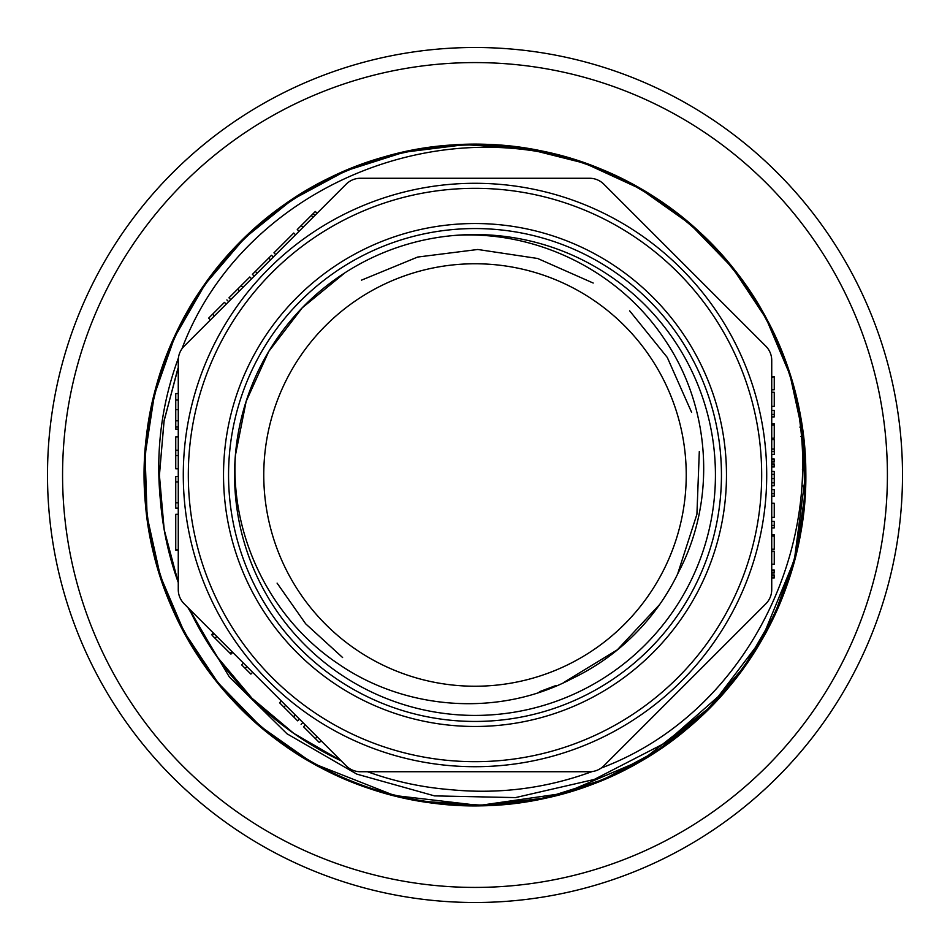 <?xml version="1.0" encoding="UTF-8"?>
<svg xmlns="http://www.w3.org/2000/svg" width="950" height="950" viewBox="0 0 950 950"><rect width="100%" height="100%" fill="white"/><g stroke="black" fill="none" stroke-linecap="round" stroke-linejoin="round"><path stroke-width="1.43" d="M178.268 360.418L178.268 589.582A20.116 20.116 0 0 0 184.158 603.808L346.192 765.842A20.116 20.116 0 0 0 360.418 771.732L589.582 771.732A20.116 20.116 0 0 0 603.808 765.842L765.842 603.808A20.116 20.116 0 0 0 771.732 589.582L771.732 360.418A20.116 20.116 0 0 0 765.842 346.192L603.808 184.158A20.116 20.116 0 0 0 589.582 178.268L360.418 178.268A20.116 20.116 0 0 0 346.192 184.158L184.158 346.192A20.116 20.116 0 0 0 178.268 360.418M539.386 691.742L555.987 685.496M325.636 624.364A211.232 211.232 0 0 0 679.036 529.673A211.232 211.232 0 0 0 420.327 270.964A211.232 211.232 0 0 0 325.636 624.364M344.672 272.994L302.29 307.776L268.803 351.381L246.157 401.363L235.362 455.572C230.422 537.284 271.178 619.661 339.376 664.584C406.457 710.457 499.237 717.012 571.769 678.727A225.542 225.542 0 0 0 678.727 571.769C717.001 499.189 710.469 406.386 664.608 339.411C619.531 271.272 537.391 230.399 455.572 235.362M645.002 645.002A240.421 240.421 0 0 0 344.66 272.971A240.421 240.421 0 0 0 287.933 626.026A240.421 240.421 0 0 0 645.002 645.002A240.421 240.421 0 0 1 235.362 455.572M564.383 682.064L617.381 649.776L659.514 604.663M677.623 574.014L696.92 514.247L699.307 451.499M691.612 412.371L667.292 357.461L629.648 310.828M593.192 283.041L537.641 258.483L477.791 249.482L417.644 257.058L361.511 280.143M277.091 583.122L305.686 623.829L342.594 657.519M268.731 268.731A291.709 291.709 0 0 1 756.77 399.499A291.709 291.709 0 0 1 399.499 756.77A291.709 291.709 0 0 1 268.731 268.731A291.709 291.709 0 0 1 756.77 399.499A291.709 291.709 0 0 1 399.499 756.77A291.709 291.709 0 0 1 268.731 268.731A291.709 291.709 0 0 0 268.731 681.269A291.709 291.709 0 0 0 681.269 681.269A291.709 291.709 0 0 0 681.269 268.731M652.816 652.816A251.465 251.465 0 0 1 232.097 540.087A251.465 251.465 0 0 1 540.087 232.097A251.465 251.465 0 0 1 652.816 652.816M616.847 176.51C456.653 99.156 244.744 181.604 181.937 348.828M601.172 768.063C768.396 705.185 850.808 493.561 773.49 333.153C841.284 469.941 797.703 647.413 675.676 737.58C556.831 831.82 373.564 826.749 260.11 726.073C143.129 629.529 109.82 449.231 184.597 317.253C254.6 182.697 423.961 112.492 568.646 158.056C714.887 198.514 818.758 349.256 804.519 500.223C795.649 651.653 669.786 784.961 519.116 802.524C369.182 825.455 212.527 730.206 163.899 586.53C110.176 444.683 170.62 271.581 300.984 194.037C428.486 111.874 610.387 134.864 713.438 246.169C820.408 353.709 835.905 536.406 748.564 660.416C665.736 787.479 490.283 840.786 350.776 781.244C209.214 726.762 120.46 566.307 149.566 417.43C173.221 267.437 311.826 147.701 463.374 144.721C614.864 136.907 761.14 246.905 795.578 394.689C834.86 541.203 757.815 707.251 620.445 771.756C485.474 840.667 306.684 800.292 215.139 679.179C119.272 561.628 121.885 378.231 221.089 263.471C316.041 145.184 495.959 109.452 628.9 182.531C764.394 250.705 836.879 419.223 793.143 564.478C754.751 711.229 605.055 817.297 453.863 804.804C302.349 797.834 167.402 673.586 148.046 523.129C123.191 373.469 216.624 215.567 359.718 165.276C500.899 109.761 674.797 168.186 753.849 297.635C837.591 424.128 816.751 606.373 706.646 710.707C600.412 818.995 417.846 836.629 292.826 750.738C164.766 669.429 109.404 494.57 167.319 354.386C220.329 212.183 379.501 121.778 528.746 148.912C678.858 171.107 800.482 307.883 805.113 459.503C814.589 610.779 706.61 758.729 559.063 794.616C413.084 835.834 245.884 760.534 179.977 623.924C109.202 489.761 147.927 310.543 267.769 217.562C384.346 120.472 567.257 120.543 683.715 218.773C567.257 120.543 384.346 120.472 267.769 217.562C147.927 310.543 109.202 489.761 179.977 623.924C245.884 760.534 413.084 835.834 559.063 794.616C706.61 758.729 814.589 610.779 805.113 459.503C800.482 307.883 678.858 171.107 528.746 148.912C379.501 121.778 220.329 212.183 167.319 354.386C109.404 494.57 164.766 669.429 292.826 750.738C417.846 836.629 600.412 818.995 706.646 710.707C816.751 606.373 837.591 424.128 753.849 297.635C674.797 168.186 500.899 109.761 359.718 165.276C216.624 215.567 123.191 373.469 148.046 523.129C167.402 673.586 302.349 797.834 453.863 804.804C605.055 817.297 754.751 711.229 793.143 564.478C836.879 419.223 764.394 250.705 628.9 182.531C495.959 109.452 316.041 145.184 221.089 263.471C121.885 378.231 119.272 561.628 215.139 679.179C306.684 800.292 485.474 840.667 620.445 771.756C757.815 707.251 834.86 541.203 795.578 394.689C761.14 246.905 614.864 136.907 463.374 144.721C311.826 147.701 173.221 267.437 149.566 417.43C120.46 566.307 209.214 726.762 350.776 781.244C490.283 840.786 665.736 787.479 748.564 660.416C835.905 536.406 820.408 353.709 713.438 246.169C610.387 134.864 428.486 111.874 300.984 194.037C170.62 271.581 110.176 444.683 163.899 586.53C212.527 730.206 369.182 825.455 519.116 802.524C669.786 784.961 795.649 651.653 804.519 500.223C818.758 349.256 714.887 198.514 568.646 158.056C423.961 112.492 254.6 182.697 184.597 317.253C109.82 449.231 143.129 629.529 260.11 726.073C373.564 826.749 556.831 831.82 675.676 737.58C797.703 647.413 841.284 469.941 773.49 333.153M367.508 771.732A315.602 315.602 0 0 0 449.588 789.581C498.453 794.497 545.953 788.5 592.064 771.578M178.422 357.936C161.5 404.047 155.503 451.547 160.419 500.412A315.602 315.602 0 0 0 178.268 582.492L164.136 529.518L159.398 474.941L164.136 420.423L178.268 367.531M423.391 801.42L484.548 805.363L544.967 798L603.321 779.582L657.032 750.832L704.734 712.607L744.467 666.318L775.081 613.51L795.423 555.904L804.852 495.686L802.999 434.566L790.02 375.048L766.211 318.713L732.569 267.924L690.021 224.022L640.276 188.812L584.761 163.269L525.599 148.414L464.657 144.673L404.071 152.214L345.954 170.751L292.161 199.702L244.696 237.975L204.998 284.43L174.586 337.262L154.363 394.927L145.113 455.192L147.096 516.242L160.265 575.819L184.181 631.988L218.013 682.789L260.597 726.501L310.531 761.651M251.833 698.167A315.602 315.602 0 0 1 189.169 608.807L216.517 656.106L251.833 698.179L293.657 733.305L341.181 760.831A315.602 315.602 0 0 1 251.833 698.167M231.907 651.557L230.126 653.327L230.909 654.111L212.574 635.776M246.929 666.579L245.159 668.361L250.883 674.096L252.664 672.315M245.159 668.361L241.68 664.893L243.461 663.112M299.416 719.067L297.635 720.836L293.633 716.846L279.561 702.762L281.342 700.993M283.908 707.109L285.689 705.328M293.633 716.846L295.414 715.065M293.467 716.668L295.248 714.887M321.136 740.786L319.354 742.556L303.537 726.75C300.307 723.508 300.307 723.508 303.537 726.75L305.318 724.969M315.364 738.566L317.134 736.784M210.401 319.948L208.632 318.167L224.449 302.349C227.679 299.119 227.679 299.119 224.449 302.349L226.219 304.131M212.622 314.165L214.403 315.946M230.743 299.606L228.962 297.837L237.643 289.144L249.814 276.984L251.596 278.766M241.122 285.677L242.903 287.446M237.643 289.144L239.424 290.926M254.196 276.153L252.415 274.372L271.534 255.265L273.315 257.034M275.749 254.6L273.968 252.831L293.776 233.023L295.557 234.792M299.036 231.325L297.255 229.544L315.317 211.482L317.098 213.251M303.026 227.335L301.245 225.554L311.327 215.472L313.108 217.253M771.732 574.976L774.25 574.976L774.25 577.944L771.732 577.944M774.25 575.225L771.732 575.225M774.25 575.344L771.732 575.344M774.25 577.196L771.732 577.196M771.732 570.024L774.25 570.024L774.25 572.992L771.732 572.992M774.25 570.261L771.732 570.261M774.25 570.392L771.732 570.392M774.25 572.244L771.732 572.244M771.732 551.19L774.25 551.19L771.732 551.677M774.25 551.677L774.25 564.193L771.732 564.193M771.732 534.838L774.25 534.838L774.25 549.207L771.732 549.207M774.25 536.073L771.732 536.073M771.732 525.421L774.25 525.421L774.25 521.336L771.732 521.336M774.25 525.421L774.25 527.891L771.732 527.891M771.732 503.251L774.25 503.251L774.25 517.37L771.732 517.37M771.732 493.703L774.25 493.703L774.25 489.618L771.732 489.618M774.25 493.703L774.25 496.185L771.732 496.185M771.732 471.402L774.25 471.402L774.25 485.782L771.732 485.782M774.25 482.802L771.732 482.802M774.25 474.383L771.732 474.383M774.25 478.598L771.732 478.598M771.732 463.98L774.25 463.98L774.25 466.949L771.732 466.949M774.25 464.229L771.732 464.229M774.25 464.348L771.732 464.348M774.25 466.201L771.732 466.201M771.732 459.028L774.25 459.028L774.25 461.997L771.732 461.997M774.25 459.266L771.732 459.266M774.25 459.396L771.732 459.396M774.25 461.249L771.732 461.249M771.732 439.577L774.25 439.577L774.25 449.113L771.732 449.113M774.25 449.113L774.25 451.464L771.732 451.464M774.25 451.464L774.25 454.433L771.732 454.433M771.732 423.843L774.25 423.843L774.25 438.211L771.732 438.211M774.25 425.077L771.732 425.077M771.732 414.426L774.25 414.426L774.25 410.341L771.732 410.341M774.25 414.426L774.25 416.896L771.732 416.896M771.732 392.255L774.25 392.255L774.25 406.374L771.732 406.374M771.732 376.77L774.25 376.77L771.732 377.257M774.25 377.257L774.25 389.773L771.732 389.773M178.268 393.573L175.75 393.573L175.75 409.628L178.268 409.628M175.75 410.234L175.75 429.151L178.268 429.151M175.75 550.276L178.268 550.276M178.268 549.658L175.75 549.658L175.75 514.294L178.268 514.294M178.268 481.899L175.75 481.899L175.75 502.811L178.268 502.811M175.75 481.899L175.75 476.579L178.268 476.579M175.75 502.811L175.75 508.143L178.268 508.143M178.268 436.917L175.75 436.917L175.75 450.229L178.268 450.229M175.75 450.229L175.75 455.549L178.268 455.549M175.75 455.549L175.75 468.801L178.268 468.801M801.943 426.787L799.852 427.108L801.943 426.787M800.898 436.466L803.201 436.216L800.898 436.466M802.406 469.253L805.422 468.908L802.406 469.253M805.279 486.436L801.907 485.842L805.279 486.436M805.481 475A330.481 330.481 0 0 1 309.759 761.211A330.481 330.481 0 0 1 309.759 188.789A330.481 330.481 0 0 1 805.481 475L794.378 559.918L761.9 638.946L710.268 707.073L642.734 759.727L564.074 793.262L479.334 805.446L394.345 795.482L314.937 764.133M187.862 607.513L229.389 677.041L286.959 733.756L356.832 774.119L434.542 795.886L515.47 797.596L594.201 779.475L665.891 742.579L726.821 689.023M177.769 368.861L163.994 421.337L159.398 475.701L164.219 529.886L178.268 582.504M189.157 608.796L216.659 656.26L251.964 698.238L293.835 733.424L341.121 760.772M48.45 503.5A427.5 427.5 0 0 0 489.262 902.262A427.5 427.5 0 0 0 902.5 475A427.5 427.5 0 0 1 261.25 845.227A427.5 427.5 0 0 1 261.25 104.773A427.5 427.5 0 0 1 902.5 475A427.5 427.5 0 0 1 261.25 845.227A427.5 427.5 0 0 1 261.25 104.773A427.5 427.5 0 0 1 902.5 475A427.5 427.5 0 0 1 489.262 902.262A427.5 427.5 0 0 1 48.45 503.5M272.294 272.294A286.674 286.674 0 0 0 400.805 751.913A286.674 286.674 0 0 0 751.913 400.805A286.674 286.674 0 0 0 272.294 272.294M649.266 649.266A246.442 246.442 0 0 0 538.781 236.954A246.442 246.442 0 0 0 236.954 538.781A246.442 246.442 0 0 0 649.266 649.266M215.009 638.222L216.79 636.441M212.23 635.431L214.011 633.65M268.755 258.044L270.524 259.825M255.372 271.415L257.153 273.196M313.156 213.643L314.925 215.424M774.25 577.446L771.732 577.446M774.25 572.494L771.732 572.494M774.25 466.45L771.732 466.45M774.25 461.498L771.732 461.498M175.75 400.033L178.268 400.033M175.75 427.013L178.268 427.013M175.75 420.814L178.268 420.814M887.407 475A412.407 412.407 0 0 0 268.791 117.836A412.407 412.407 0 0 0 268.791 832.164A412.407 412.407 0 0 0 887.407 475M230.933 654.134L232.714 652.365M211.529 634.731L213.311 632.949M301.114 724.316L302.896 722.534M226.872 299.927L228.653 301.708"/></g></svg>
